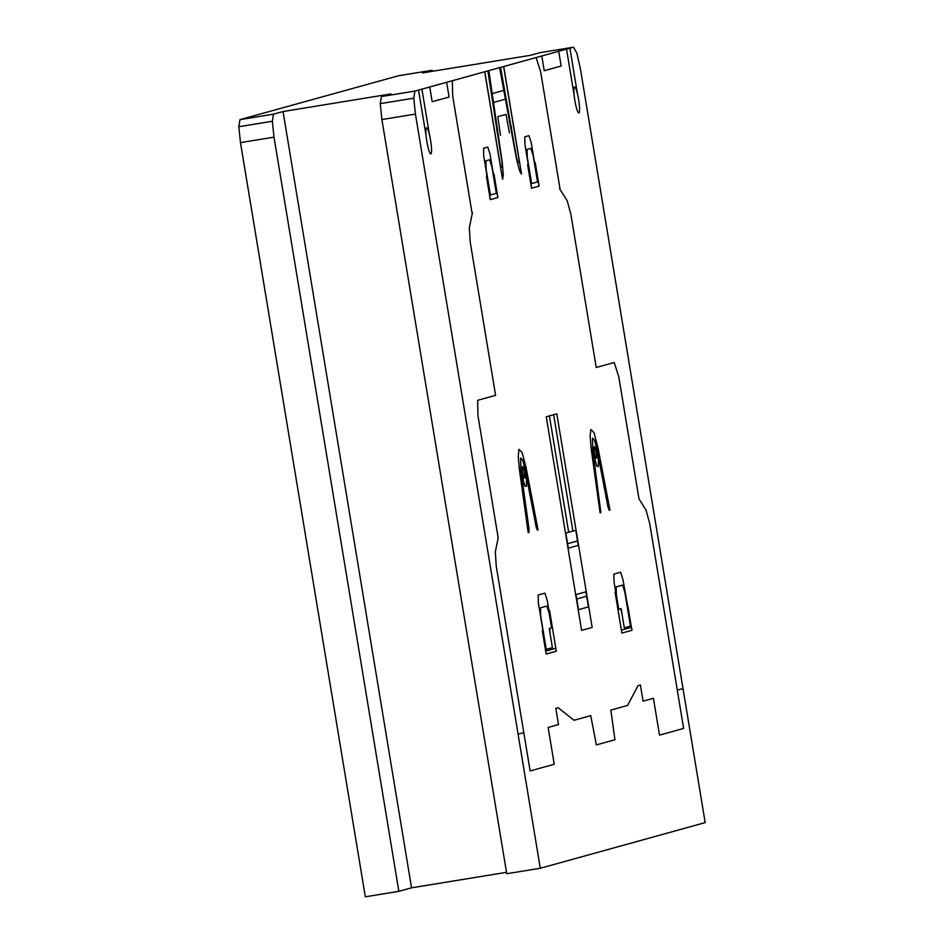 <?xml version="1.0" encoding="UTF-8"?>
<svg xmlns="http://www.w3.org/2000/svg" width="944" height="944" viewBox="0 0 944 944"><rect width="100%" height="100%" fill="white"/><g stroke="black" fill="none" stroke-linecap="round" stroke-linejoin="round"><path stroke-width="1.42" d="M573.504 47.2L539.968 52.675L530.457 55.307L422.57 72.912L432.081 70.281L398.545 75.744L239.988 119.64L238.808 126.732L240.472 142.615L365.328 896.8L398.864 891.325L274.008 137.151L272.344 121.257L273.512 114.165L283.035 111.534L390.922 93.928L381.411 96.559L380.231 103.651L381.895 119.546L506.751 873.719L540.287 868.256L415.431 114.071L413.767 98.176L414.935 91.084L573.504 47.2L576.819 53.053L580.336 68.428L705.192 822.613L540.287 868.256M506.515 872.327L411.549 887.82L398.864 891.325M411.549 887.82L283.035 111.534M432.081 70.281L432.647 71.26M381.895 119.546L415.431 114.071M240.472 142.615L274.008 137.151M380.231 103.651L413.767 98.176M238.808 126.732L272.344 121.257M381.411 96.559L414.935 91.084M273.512 114.165L239.988 119.64M426.853 141.447A13.181 1.923 80.7 0 0 431.514 151.925A13.181 1.923 80.7 0 0 427.785 129.411A13.181 1.923 80.7 0 0 426.853 141.447M574.849 100.477A13.181 1.923 80.7 0 0 579.51 110.967A13.181 1.923 80.7 0 0 575.781 88.453A13.181 1.923 80.7 0 0 574.849 100.477M559.544 188.588L567.179 200.742L570.86 214.194L596.23 367.499L614.202 362.52L618.757 376.668L639.005 498.928L646.038 510.126L649.72 523.578L683.633 728.438L659.526 735.105L653.425 698.289L643.076 701.156L640.386 684.955L638.061 685.604L627.559 705.451L610.827 710.077L614.957 739.742L596.372 744.887L590.743 715.635L574.023 720.272L558.152 707.717L555.815 708.366L558.506 724.567L548.145 727.435L554.234 764.251L530.139 770.929L496.225 566.07L495.329 551.839L498.196 537.903L477.959 415.643L477.629 400.327L495.6 395.347L470.218 242.053L469.321 227.823L472.437 212.695M452.365 80.736L452.683 96.052L472.189 213.887M542.269 630.474L542.894 630.297L538.387 603.074L538.151 595.027L544.936 593.151L547.272 600.62L548.912 610.544L549.55 610.367L556.311 651.23L546.163 654.039L542.269 630.474M543.095 634.852L543.709 634.675M546.163 649.413L542.977 630.273M546.246 649.389L540.7 615.901L540.464 607.853L546.895 606.072L549.219 613.541L551.603 627.89L549.243 628.539L552.405 647.678L546.246 649.389M555.827 648.28L545.785 651.065L542.363 630.439M538.068 529.95L537.313 530.15L536.086 526.669L525.053 469.274L522.61 459.988L520.616 457.993L520.887 470.419L528.994 528.64L528.97 532.463L528.215 532.676L519.377 469.227L518.244 456.389L518.964 449.344L522.138 452.554L526.044 467.374L538.068 529.95M550.458 615.866L549.738 616.066M549.007 611.641L549.727 611.441M549.974 632.94L549.774 628.397M548.83 610.567L551.697 627.866M500.497 135.275L497.795 116.69L506.019 114.413L509.43 132.809M488.85 70.635L493.5 102.459L505.429 99.155L499.588 67.661M492.202 93.586L503.801 90.376M517.501 163.052L500.568 67.39M503.73 66.517L521.536 174.05L519.601 171.017L516.427 158.509L505.429 99.155M503.624 66.54L519.483 162.285L518.103 162.675L516.746 158.415M500.945 74.989L501.878 74.729M503.447 83.532L502.574 83.768M508.427 115.298L509.087 115.109M484.709 71.779L502.515 179.325L503.317 175.537L502.243 162.427L493.5 102.459M484.815 71.744L500.662 167.501L502.043 167.123L501.937 162.521M487.883 70.906L502.704 167.147M489.004 78.293L489.936 78.033M491.234 86.919L490.361 87.155M495.199 118.956L495.871 118.767M537.608 181.921L534.446 162.769L535.224 162.557L539.13 186.121L531.519 188.234L527.613 164.669L528.392 164.457L531.566 183.584M528.451 169.047L529.112 168.858M531.625 188.21L527.72 164.634M527.295 157.235L531.649 183.573L537.525 181.944L533.159 155.618L530.87 148.35L527.094 149.4L527.295 157.235M496.379 193.331L493.216 174.192L493.995 173.967L497.901 197.544L490.29 199.644L486.384 176.08L487.163 175.867L490.349 195.007M490.396 199.621L486.49 176.044M490.42 194.983L486.066 168.646L485.865 160.81L489.641 159.76L491.942 167.029L496.296 193.355L490.42 194.983M487.895 180.269L487.222 180.457M494.621 178.404L493.948 178.593M493.889 174.003L497.795 197.567M511.164 126.083L513.088 140.432M499.577 144.172L496.792 130.06M487.021 175.903L483.741 156.09L483.54 148.255L487.788 147.075L490.078 154.332L493.358 174.144M528.251 164.492L524.97 144.68L524.77 136.833L529.006 135.665L531.307 142.922L534.587 162.734M535.118 162.592L539.024 186.157M535.177 167.182L535.85 166.994M560.146 189.543L540.641 71.709L536.086 57.56M613.836 574.082L620.633 572.206L622.957 579.663L631.996 630.285L621.848 633.094L615.087 592.23L615.724 592.053L614.084 582.129L613.836 574.082M600.856 512.568L600.101 512.781L591.263 449.332L590.118 436.494L590.838 429.449L594.012 432.647L597.93 447.48L609.954 510.043L609.199 510.256L607.971 506.775L596.938 449.368L594.484 440.093L592.502 438.099L592.773 450.524L600.856 512.568M615.264 593.304L615.984 593.103M615.995 597.729L616.715 597.528M618.768 609.293L621.128 608.644L624.291 627.784L630.462 626.084L624.916 592.584L622.58 585.127L616.149 586.897L616.385 594.944L618.768 609.293M621.848 613.045L620.597 608.786M615.807 592.03L618.662 609.328M628.728 611.146L628.114 611.311M627.382 606.909L630.533 626.061M627.996 606.744L631.406 627.371L621.364 630.144M523.79 732.615L518.091 734.196M446.654 82.317L449.096 97.043L432.175 101.728L429.732 86.99M426.122 135.912L418.534 90.093M421.921 89.161L429.496 134.98M558.706 51.295L561.149 66.033L544.228 70.717L541.785 55.979M546.246 416.764L556.807 413.838L592.171 627.441L581.598 630.368L546.246 416.764M574.117 94.943L566.53 49.135M569.905 48.191L577.492 94.011M578.259 545.396L575.757 530.292L565.822 533.053L568.323 548.145M568.005 548.24L578.578 545.313M576.005 594.555L578.507 609.659L588.442 606.909L585.941 591.805M575.687 594.637L586.259 591.711M576.737 598.98L586.672 596.23M577.527 540.971L567.592 543.72M682.996 688.554L677.285 690.135M553.644 414.711L572.902 531.083M568.677 532.263L549.408 415.891M520.887 470.419L524.793 486.16L526.315 486.384L526.54 480.602L525.053 469.274M592.773 450.524L596.679 466.265L598.201 466.489L598.413 460.707L596.938 449.368M522.563 472.625A5.876 0.861 80.7 0 0 524.64 477.298A5.876 0.861 80.7 0 0 522.976 467.256A5.876 0.861 80.7 0 0 522.563 472.625M594.437 452.731A5.876 0.861 80.7 0 0 596.525 457.403A5.876 0.861 80.7 0 0 594.862 447.362A5.876 0.861 80.7 0 0 594.437 452.731"/></g></svg>
